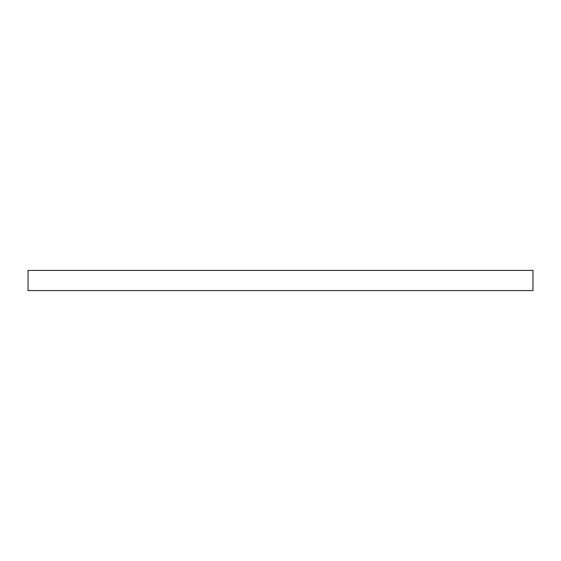 <?xml version="1.0" encoding="UTF-8"?>
<svg xmlns="http://www.w3.org/2000/svg" width="561" height="561" viewBox="0 0 561 561"><rect width="100%" height="100%" fill="white"/><g stroke="black" fill="none" stroke-linecap="round" stroke-linejoin="round"><path stroke-width="0.84" d="M280.5 270.402L532.95 270.402L532.95 290.598L28.05 290.598L28.05 270.402L280.5 270.402"/></g></svg>
